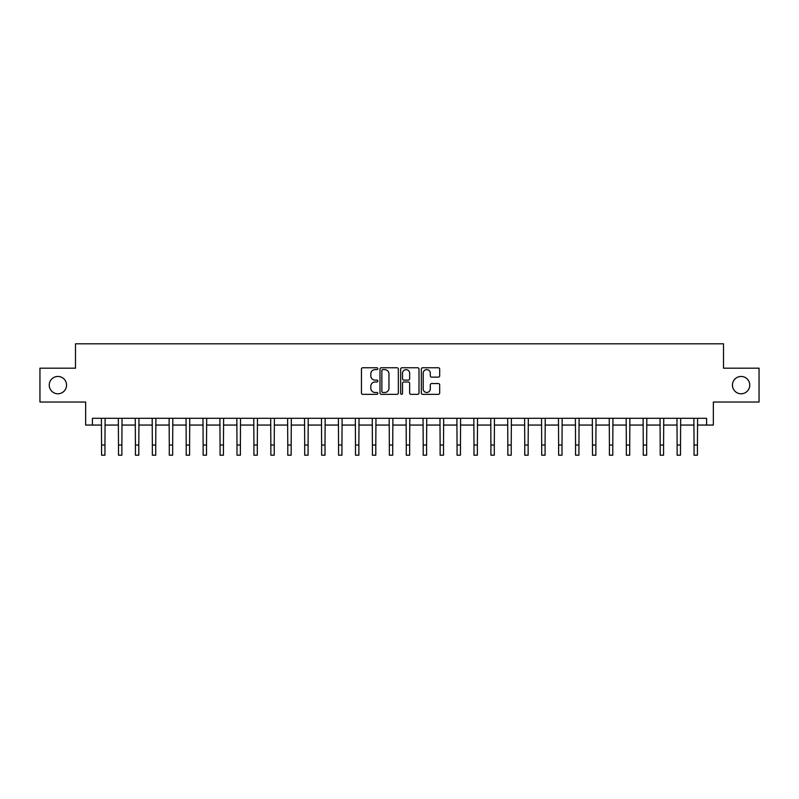 <?xml version="1.0" encoding="UTF-8"?>
<svg xmlns="http://www.w3.org/2000/svg" width="799" height="799" viewBox="0 0 799 799"><rect width="100%" height="100%" fill="white"/><g stroke="black" fill="none" stroke-linecap="round" stroke-linejoin="round"><path stroke-width="1.2" d="M377.837 368.689A0.929 0.929 0 0 0 376.898 367.76L362.776 367.76A1.328 1.328 0 0 0 361.448 369.088L361.448 393.008A1.328 1.328 0 0 0 362.776 394.336L376.898 394.336A0.929 0.929 0 0 0 377.837 393.408A0.929 0.929 0 0 0 376.898 392.479L375.071 392.479A4.255 4.255 0 0 1 370.826 388.224L370.826 386.237A4.255 4.255 0 0 1 375.071 381.982L376.898 381.982A0.929 0.929 0 0 0 377.837 381.053A0.929 0.929 0 0 0 376.898 380.114L375.071 380.114A4.255 4.255 0 0 1 370.826 375.86L370.826 373.872A4.255 4.255 0 0 1 375.071 369.617L376.898 369.617A0.929 0.929 0 0 0 377.837 368.689M732.443 385.108A8.669 8.669 0 0 0 741.102 393.777A8.669 8.669 0 0 0 749.772 385.108A8.669 8.669 0 0 0 741.102 376.449A8.669 8.669 0 0 0 732.443 385.108M49.228 385.108A8.669 8.669 0 0 0 57.898 393.777A8.669 8.669 0 0 0 66.557 385.108A8.669 8.669 0 0 0 57.898 376.449A8.669 8.669 0 0 0 49.228 385.108M438.351 377.128A1.328 1.328 0 0 0 439.68 375.8L439.68 369.088A1.328 1.328 0 0 0 438.351 367.76L422.661 367.76A1.328 1.328 0 0 0 421.333 369.088L421.333 393.008A1.328 1.328 0 0 0 422.661 394.336L438.351 394.336A1.328 1.328 0 0 0 439.68 393.008L439.68 384.908A1.328 1.328 0 0 0 438.351 383.57L431.64 383.57A1.328 1.328 0 0 0 430.301 384.908L430.301 388.923A3.556 3.556 0 0 1 426.746 392.479A3.556 3.556 0 0 1 423.19 388.923L423.19 373.173A3.556 3.556 0 0 1 426.746 369.617A3.556 3.556 0 0 1 430.301 373.173L430.301 375.8A1.328 1.328 0 0 0 431.64 377.128L438.351 377.128M92.424 425.058L92.424 418.286L706.576 418.286L706.576 425.058L713.347 425.058L713.347 402.037L759.05 402.037L759.05 368.179L723.504 368.179L723.504 343.81L75.496 343.81L75.496 368.179L39.95 368.179L39.95 402.037L85.653 402.037L85.653 425.058L101.563 425.058M398.341 369.088A1.328 1.328 0 0 0 397.003 367.76L381.323 367.76A1.328 1.328 0 0 0 379.994 369.088L379.994 393.008A1.328 1.328 0 0 0 381.323 394.336L397.003 394.336A1.328 1.328 0 0 0 398.341 393.008L398.341 369.088M401.997 367.76L417.677 367.76A1.328 1.328 0 0 1 419.006 369.088L419.006 393.008A1.328 1.328 0 0 1 417.677 394.336L410.966 394.336A1.328 1.328 0 0 1 409.637 393.008L409.637 383.31A1.328 1.328 0 0 0 408.309 381.982L403.855 381.982A1.328 1.328 0 0 0 402.526 383.31L402.526 393.408A0.929 0.929 0 0 1 401.597 394.336A0.929 0.929 0 0 1 400.659 393.408L400.659 369.088A1.328 1.328 0 0 1 401.997 367.76M104.949 425.058L118.492 425.058M121.877 425.058L135.421 425.058M138.806 425.058L152.349 425.058M155.735 425.058L169.278 425.058M172.664 425.058L186.207 425.058M189.593 425.058L203.136 425.058M206.522 425.058L220.065 425.058M223.45 425.058L236.993 425.058M240.379 425.058L253.922 425.058M257.308 425.058L270.851 425.058M274.237 425.058L287.78 425.058M291.166 425.058L304.699 425.058M308.084 425.058L321.627 425.058M325.013 425.058L338.556 425.058M341.942 425.058L355.485 425.058M358.871 425.058L372.414 425.058M375.8 425.058L389.343 425.058M392.728 425.058L406.272 425.058M409.657 425.058L423.2 425.058M426.586 425.058L440.129 425.058M443.515 425.058L457.058 425.058M460.444 425.058L473.987 425.058M477.373 425.058L490.916 425.058M494.301 425.058L507.834 425.058M511.22 425.058L524.763 425.058M528.149 425.058L541.692 425.058M545.078 425.058L558.621 425.058M562.007 425.058L575.55 425.058M578.935 425.058L592.478 425.058M595.864 425.058L609.407 425.058M612.793 425.058L626.336 425.058M629.722 425.058L643.265 425.058M646.651 425.058L660.194 425.058M663.579 425.058L677.123 425.058M680.508 425.058L694.051 425.058M697.437 425.058L706.576 425.058M382.781 369.617A0.929 0.929 0 0 0 381.852 370.546L381.852 391.55A0.929 0.929 0 0 0 382.781 392.479L384.709 392.479A4.255 4.255 0 0 0 388.963 388.224L388.963 373.872A4.255 4.255 0 0 0 384.709 369.617L382.781 369.617M409.637 373.243A3.556 3.556 0 0 0 406.082 369.687A3.556 3.556 0 0 0 402.526 373.243L402.526 378.786A1.328 1.328 0 0 0 403.855 380.114L408.309 380.114A1.328 1.328 0 0 0 409.637 378.786L409.637 373.243M101.403 418.286L101.563 445.033L104.949 445.033L105.118 418.286M101.563 445.033L101.563 455.19L104.949 455.19L104.949 445.033M118.332 418.286L118.492 445.033L121.877 445.033L122.037 418.286M118.492 445.033L118.492 455.19L121.877 455.19L121.877 445.033M135.261 418.286L135.421 445.033L138.806 445.033L138.966 418.286M135.421 445.033L135.421 455.19L138.806 455.19L138.806 445.033M152.19 418.286L152.349 445.033L155.735 445.033L155.895 418.286M152.349 445.033L152.349 455.19L155.735 455.19L155.735 445.033M169.118 418.286L169.278 445.033L172.664 445.033L172.824 418.286M169.278 445.033L169.278 455.19L172.664 455.19L172.664 445.033M186.047 418.286L186.207 445.033L189.593 445.033L189.753 418.286M186.207 445.033L186.207 455.19L189.593 455.19L189.593 445.033M202.976 418.286L203.136 445.033L206.522 445.033L206.681 418.286M203.136 445.033L203.136 455.19L206.522 455.19L206.522 445.033M219.905 418.286L220.065 445.033L223.45 445.033L223.61 418.286M220.065 445.033L220.065 455.19L223.45 455.19L223.45 445.033M236.834 418.286L236.993 445.033L240.379 445.033L240.539 418.286M236.993 445.033L236.993 455.19L240.379 455.19L240.379 445.033M253.762 418.286L253.922 445.033L257.308 445.033L257.468 418.286M253.922 445.033L253.922 455.19L257.308 455.19L257.308 445.033M270.691 418.286L270.851 445.033L274.237 445.033L274.397 418.286M270.851 445.033L270.851 455.19L274.237 455.19L274.237 445.033M287.61 418.286L287.78 445.033L291.166 445.033L291.325 418.286M287.78 445.033L287.78 455.19L291.166 455.19L291.166 445.033M304.539 418.286L304.699 445.033L308.084 445.033L308.254 418.286M304.699 445.033L304.699 455.19L308.084 455.19L308.084 445.033M321.468 418.286L321.627 445.033L325.013 445.033L325.173 418.286M321.627 445.033L321.627 455.19L325.013 455.19L325.013 445.033M338.396 418.286L338.556 445.033L341.942 445.033L342.102 418.286M338.556 445.033L338.556 455.19L341.942 455.19L341.942 445.033M355.325 418.286L355.485 445.033L358.871 445.033L359.031 418.286M355.485 445.033L355.485 455.19L358.871 455.19L358.871 445.033M372.254 418.286L372.414 445.033L375.8 445.033L375.959 418.286M372.414 445.033L372.414 455.19L375.8 455.19L375.8 445.033M389.183 418.286L389.343 445.033L392.728 445.033L392.888 418.286M389.343 445.033L389.343 455.19L392.728 455.19L392.728 445.033M406.112 418.286L406.272 445.033L409.657 445.033L409.817 418.286M406.272 445.033L406.272 455.19L409.657 455.19L409.657 445.033M423.041 418.286L423.2 445.033L426.586 445.033L426.746 418.286M423.2 445.033L423.2 455.19L426.586 455.19L426.586 445.033M439.969 418.286L440.129 445.033L443.515 445.033L443.675 418.286M440.129 445.033L440.129 455.19L443.515 455.19L443.515 445.033M456.898 418.286L457.058 445.033L460.444 445.033L460.604 418.286M457.058 445.033L457.058 455.19L460.444 455.19L460.444 445.033M473.827 418.286L473.987 445.033L477.373 445.033L477.532 418.286M473.987 445.033L473.987 455.19L477.373 455.19L477.373 445.033M490.746 418.286L490.916 445.033L494.301 445.033L494.461 418.286M490.916 445.033L490.916 455.19L494.301 455.19L494.301 445.033M507.675 418.286L507.834 445.033L511.22 445.033L511.39 418.286M507.834 445.033L507.834 455.19L511.22 455.19L511.22 445.033M524.603 418.286L524.763 445.033L528.149 445.033L528.309 418.286M524.763 445.033L524.763 455.19L528.149 455.19L528.149 445.033M541.532 418.286L541.692 445.033L545.078 445.033L545.238 418.286M541.692 445.033L541.692 455.19L545.078 455.19L545.078 445.033M558.461 418.286L558.621 445.033L562.007 445.033L562.166 418.286M558.621 445.033L558.621 455.19L562.007 455.19L562.007 445.033M575.39 418.286L575.55 445.033L578.935 445.033L579.095 418.286M575.55 445.033L575.55 455.19L578.935 455.19L578.935 445.033M592.319 418.286L592.478 445.033L595.864 445.033L596.024 418.286M592.478 445.033L592.478 455.19L595.864 455.19L595.864 445.033M609.247 418.286L609.407 445.033L612.793 445.033L612.953 418.286M609.407 445.033L609.407 455.19L612.793 455.19L612.793 445.033M626.176 418.286L626.336 445.033L629.722 445.033L629.882 418.286M626.336 445.033L626.336 455.19L629.722 455.19L629.722 445.033M643.105 418.286L643.265 445.033L646.651 445.033L646.81 418.286M643.265 445.033L643.265 455.19L646.651 455.19L646.651 445.033M660.034 418.286L660.194 445.033L663.579 445.033L663.739 418.286M660.194 445.033L660.194 455.19L663.579 455.19L663.579 445.033M676.963 418.286L677.123 445.033L680.508 445.033L680.668 418.286M677.123 445.033L677.123 455.19L680.508 455.19L680.508 445.033M693.882 418.286L694.051 445.033L697.437 445.033L697.597 418.286M694.051 445.033L694.051 455.19L697.437 455.19L697.437 445.033"/></g></svg>
